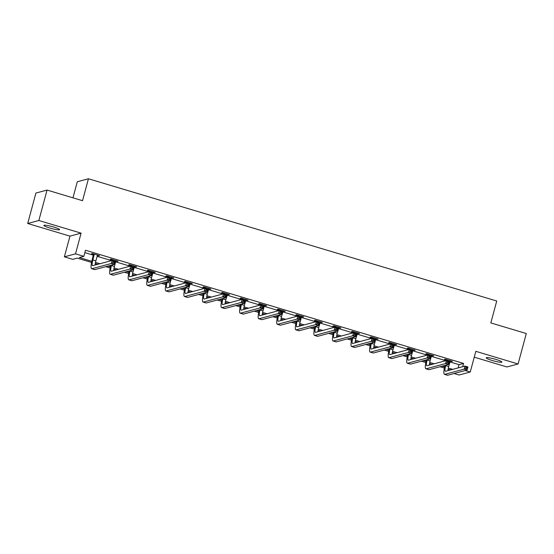 <?xml version="1.0" encoding="UTF-8"?>
<svg xmlns="http://www.w3.org/2000/svg" width="554" height="554" viewBox="0 0 554 554"><rect width="100%" height="100%" fill="white"/><g stroke="black" fill="none" stroke-linecap="round" stroke-linejoin="round"><path stroke-width="0.83" d="M49.798 228.033A8.137 1.025 -164.9 0 0 59.576 229.64A8.137 1.025 -164.9 0 0 53.648 227.002A8.137 1.025 -164.9 0 0 43.87 225.402A8.137 1.025 -164.9 0 0 49.798 228.033M492.139 360.467A8.137 1.025 -164.9 0 0 501.917 362.067A8.137 1.025 -164.9 0 0 495.996 359.428A8.137 1.025 -164.9 0 0 486.211 357.829A8.137 1.025 -164.9 0 0 492.139 360.467M91.583 262.416L77.221 258.116L72.706 259.334L64.375 256.834L75.517 253.843L83.848 256.343L79.333 257.555L91.832 261.294M69.956 236.143L81.099 233.151L38.842 220.499L47.055 190.064L35.913 193.055L27.7 223.491L69.956 236.143L64.375 256.834M72.962 197.82L77.297 181.76L88.439 178.769L496.737 301.009L490.83 322.92L526.3 333.543L518.087 363.978L475.831 351.326L470.242 372.018L459.1 375.01L454.1 373.514M474.252 357.178L506.945 366.97L518.087 363.978M38.842 220.499L27.7 223.491M449.91 361.921L459.037 364.65L463.553 363.438L85.489 250.256L83.848 256.343M84.852 252.624L93.46 255.207M97.082 256.287L111.534 260.615M115.654 261.848L130.107 266.176M134.22 267.409L148.68 271.737M152.793 272.97L167.246 277.298M171.366 278.524L185.819 282.852M189.932 284.084L204.384 288.412M208.505 289.645L222.957 293.973M227.071 295.206L241.523 299.534M245.644 300.767L260.096 305.095M264.21 306.327L278.669 310.649M282.782 311.881L297.235 316.209M301.355 317.442L315.808 321.77M319.921 323.003L334.374 327.331M338.494 328.564L352.946 332.892M357.06 334.124L371.512 338.446M375.633 339.678L390.085 344.006M394.199 345.239L408.658 349.567M412.772 350.8L427.224 355.128M431.344 356.361L445.797 360.689M450.132 361.09L452.327 361.319L445.181 359.179L444.433 359.38L446.365 359.961M429.385 365.093A6.357 1.337 -73.3 0 1 430.105 360.938L431.566 355.516L433.754 355.758L426.615 353.618L425.86 353.819L427.792 354.401M410.819 359.532A6.357 1.337 -73.3 0 1 411.532 355.384L413 349.955L415.188 350.197L408.042 348.057L407.287 348.265L409.219 348.84M394.427 344.408L396.616 344.636L389.476 342.504L388.721 342.704L390.653 343.279M373.673 348.411A6.357 1.337 -73.3 0 1 374.393 344.263L375.861 338.84L378.043 339.076L370.903 336.943L370.148 337.144L372.08 337.718M357.288 333.293L359.477 333.522L352.33 331.382L351.582 331.583L353.514 332.165M338.716 327.733L340.904 327.961L333.764 325.821L333.009 326.022L334.941 326.604M320.143 322.172L322.338 322.4L315.191 320.26L314.443 320.461L316.376 321.043M299.395 326.174A6.357 1.337 -73.3 0 1 300.116 322.026L301.577 316.597L303.765 316.84L296.625 314.7L295.871 314.907L297.803 315.482M283.004 311.05L285.199 311.279L278.053 309.146L277.298 309.347L279.237 309.921M262.257 315.053A6.357 1.337 -73.3 0 1 262.977 310.905L264.438 305.483L266.626 305.725L259.487 303.585L258.732 303.786L260.664 304.368M243.684 309.492A6.357 1.337 -73.3 0 1 244.404 305.344L245.872 299.922L248.053 300.164L240.914 298.024L240.159 298.225L242.091 298.807M227.299 294.375L229.488 294.603L222.341 292.464L221.593 292.664L223.525 293.246M206.545 298.377A6.357 1.337 -73.3 0 1 207.265 294.229L208.733 288.8L210.915 289.043L203.775 286.903L203.02 287.111L204.952 287.685M190.154 283.253L192.349 283.482L185.202 281.349L184.454 281.55L186.386 282.125M169.406 287.256A6.357 1.337 -73.3 0 1 170.126 283.108L171.588 277.686L173.776 277.928L166.636 275.788L165.881 275.989L167.814 276.564M153.015 272.139L155.21 272.367L148.063 270.227L147.309 270.428L149.248 271.01M132.268 276.141A6.357 1.337 -73.3 0 1 132.988 271.986L134.449 266.564L136.637 266.806L129.498 264.667L128.743 264.867L130.675 265.449M113.695 270.581A6.357 1.337 -73.3 0 1 114.415 266.432L115.883 261.003L118.064 261.246L110.925 259.106L110.17 259.307L112.102 259.888M97.31 255.456L99.498 255.685L92.352 253.545L91.604 253.753L93.536 254.328M81.099 233.151L75.517 253.843M463.553 363.438L462.673 366.7M465.242 370.522L470.242 372.018M47.055 190.064L82.525 200.686L88.439 178.769M450.672 369.92L448.103 369.151M444.405 368.05L440.049 366.741M432.099 364.359L429.537 363.597M425.839 362.489L421.476 361.18M413.526 358.805L410.964 358.036M407.266 356.928L402.91 355.62M394.96 353.244L392.391 352.476M388.7 351.368L384.337 350.066M376.388 347.683L373.825 346.915M370.127 345.807L365.772 344.505M357.822 342.123L355.252 341.354M351.561 340.253L347.199 338.944M339.249 336.562L336.687 335.8M332.989 334.692L328.626 333.383M320.683 331.008L318.114 330.239M314.416 329.131L310.06 327.823M302.11 325.447L299.548 324.679M295.85 323.571L291.487 322.269M283.537 319.887L280.975 319.118M277.277 318.01L272.921 316.708M264.971 314.326L262.402 313.557M258.711 312.449L254.348 311.147M246.398 308.765L243.836 307.996M240.138 306.895L235.782 305.586M227.833 303.211L225.263 302.442M221.572 301.334L217.21 300.026M209.26 297.65L206.697 296.882M202.999 295.774L198.637 294.472M190.694 292.09L188.125 291.321M184.427 290.213L180.071 288.911M172.121 286.529L169.559 285.76M165.861 284.652L161.498 283.35M153.548 280.968L150.986 280.199M147.288 279.098L142.932 277.789M134.982 275.407L132.413 274.646M128.722 273.538L124.359 272.229M116.409 269.853L113.847 269.085M110.149 267.977L105.793 266.668M97.843 264.293L95.274 263.524M95.482 262.388L99.949 263.725M107.898 266.107L110.405 266.855M114.055 267.949L118.521 269.286M126.464 271.668L128.971 272.416M132.621 273.51L137.087 274.846M145.037 277.222L147.544 277.976M151.194 279.064L155.66 280.407M163.61 282.782L166.11 283.537M169.759 284.624L174.226 285.961M182.176 288.343L184.683 289.091M188.332 290.185L192.799 291.522M200.749 293.904L203.256 294.652M206.905 295.746L211.372 297.082M219.315 299.465L221.822 300.213M225.471 301.307L229.938 302.643M237.888 305.019L240.394 305.773M244.044 306.868L248.511 308.204M256.454 310.579L258.96 311.334M262.61 312.421L267.076 313.758M275.026 316.14L277.533 316.888M281.183 317.982L285.649 319.319M293.599 321.701L296.099 322.449M299.749 323.543L304.215 324.879M312.165 327.262L314.672 328.01M318.321 329.104L322.788 330.44M330.738 332.822L333.245 333.57M336.894 334.664L341.361 336.001M349.304 338.376L351.811 339.131M355.46 340.218L359.927 341.562M367.877 343.937L370.384 344.685M374.033 345.779L378.5 347.116M386.443 349.498L388.95 350.246M392.599 351.34L397.066 352.676M405.016 355.059L407.522 355.806M411.172 356.901L415.639 358.237M423.588 360.619L426.088 361.367M429.738 362.461L434.204 363.798M442.154 366.173L444.661 366.928M448.311 368.022L452.777 369.359M459.037 364.65L458.158 367.911M451.676 361.125L451.572 361.52M433.11 355.564L432.999 355.959M414.537 350.003L414.434 350.398M395.971 344.443L395.861 344.837M377.399 338.889L377.295 339.283M358.833 333.328L358.722 333.723M340.26 327.767L340.156 328.162M321.687 322.206L321.583 322.601M303.121 316.646L303.01 317.04M284.548 311.085L284.444 311.487M265.982 305.531L265.872 305.926M247.409 299.97L247.306 300.365M228.844 294.409L228.733 294.804M210.271 288.849L210.167 289.243M191.698 283.288L191.594 283.69M173.132 277.734L173.021 278.129M154.559 272.173L154.455 272.568M135.993 266.613L135.882 267.007M117.42 261.052L117.316 261.446M98.854 255.491L98.744 255.886M447.113 359.761L447.023 360.709M445.811 365.197L445.7 365.612A6.357 1.337 -73.3 0 0 445.381 371.291A6.357 1.337 -73.3 0 0 445.561 371.291L464.972 366.083L467.95 366.977L467.126 370.017L447.715 375.224A9.536 2.008 106.7 0 1 447.445 375.231L444.474 374.338A9.536 2.008 106.7 0 1 444.945 365.813L445.056 365.398M450.395 360.737L448.678 366.499A6.357 1.337 -73.3 0 0 447.957 370.647M427.238 359.636L427.127 360.052A6.357 1.337 -73.3 0 0 426.815 365.737A6.357 1.337 -73.3 0 0 426.995 365.73L446.399 360.522L446.309 359.518M466.87 368.735L467.202 367.517L466.011 367.157L465.679 368.375L466.87 368.735L467.126 370.017L464.148 369.13L444.744 374.338A9.536 2.008 106.7 0 1 444.474 374.338M465.679 368.375L464.148 369.13L464.972 366.083L466.011 367.157M447.161 360.183L446.413 360.384M467.202 367.517L467.95 366.977M428.547 354.2L428.45 355.149M447.113 362.815L448.304 363.175L448.629 361.956L447.438 361.603L447.113 362.815L445.582 363.569L446.399 360.522L449.377 361.416L448.553 364.456L445.582 363.569L426.171 368.777A9.536 2.008 106.7 0 1 425.901 368.777A9.536 2.008 106.7 0 1 426.379 360.252L426.49 359.837M427.799 354.976L427.743 353.958M448.304 363.175L448.553 364.456L429.149 369.67A9.536 2.008 106.7 0 1 428.879 369.67L425.901 368.777M428.595 354.622L427.84 354.83M448.629 361.956L449.377 361.416M446.399 360.522L447.438 361.603M409.974 348.639L409.884 349.588M408.672 354.075L408.561 354.491A6.357 1.337 -73.3 0 0 408.243 360.176A6.357 1.337 -73.3 0 0 408.423 360.176L427.833 354.962L430.804 355.855L429.987 358.902L410.576 364.11A9.536 2.008 106.7 0 1 410.306 364.11L407.329 363.216A9.536 2.008 106.7 0 1 407.806 354.692L407.917 354.276M409.233 349.415L409.171 348.397M429.731 357.614L430.056 356.395L428.872 356.042L428.54 357.254L429.731 357.614L429.987 358.902L427.009 358.009L407.599 363.216A9.536 2.008 106.7 0 1 407.329 363.216M428.54 357.254L427.009 358.009L427.833 354.962L428.872 356.042M410.022 349.068L409.267 349.269M430.056 356.395L430.804 355.855M391.408 343.078L391.311 344.034M390.099 348.514L389.988 348.93A6.357 1.337 -73.3 0 0 389.67 354.615A6.357 1.337 -73.3 0 0 389.85 354.615L409.261 349.408L412.238 350.294L411.414 353.341L392.01 358.549A9.536 2.008 106.7 0 1 391.74 358.549L388.763 357.662A9.536 2.008 106.7 0 1 389.233 349.131L389.351 348.722M394.683 344.062L392.966 349.823A6.357 1.337 -73.3 0 0 392.246 353.971M390.66 343.854L390.605 342.836M411.158 352.053L411.49 350.834L410.299 350.481L409.974 351.7L411.158 352.053L411.414 353.341L408.443 352.448L389.033 357.655A9.536 2.008 106.7 0 1 388.763 357.662M409.974 351.7L408.443 352.448L409.261 349.408L410.299 350.481M391.456 343.508L390.702 343.709M411.49 350.834L412.238 350.294M372.835 337.518L372.745 338.473M371.533 342.961L371.422 343.369A6.357 1.337 -73.3 0 0 371.104 349.055A6.357 1.337 -73.3 0 0 371.284 349.055L390.695 343.847L393.665 344.733L392.848 347.78L373.438 352.988A9.536 2.008 106.7 0 1 373.167 352.988L370.19 352.102A9.536 2.008 106.7 0 1 370.668 343.57L370.778 343.161M372.094 338.293L372.032 337.282M392.592 346.492L392.918 345.281L391.726 344.92L391.401 346.139L392.592 346.492L392.848 347.78L389.871 346.887L370.46 352.095A9.536 2.008 106.7 0 1 370.19 352.102M391.401 346.139L389.871 346.887L390.695 343.847L391.726 344.92M372.884 337.947L372.129 338.148M392.918 345.281L393.665 344.733M354.269 331.957L354.172 332.912M352.96 337.4L352.85 337.815A6.357 1.337 -73.3 0 0 352.531 343.494A6.357 1.337 -73.3 0 0 352.711 343.494L372.122 338.286L375.1 339.18L374.275 342.22L354.865 347.427A9.536 2.008 106.7 0 1 354.595 347.434L351.624 346.541A9.536 2.008 106.7 0 1 352.095 338.016L352.206 337.601M357.545 332.94L355.827 338.702A6.357 1.337 -73.3 0 0 355.107 342.85M353.521 332.732L353.466 331.721M374.019 340.939L374.352 339.72L373.161 339.36L372.828 340.578L374.019 340.939L374.275 342.22L371.298 341.326L351.894 346.541A9.536 2.008 106.7 0 1 351.624 346.541M372.828 340.578L371.298 341.326L372.122 338.286L373.161 339.36M354.311 332.386L353.563 332.587M374.352 339.72L375.1 339.18M335.696 326.403L335.599 327.352M334.394 331.839L334.277 332.255A6.357 1.337 -73.3 0 0 333.965 337.94A6.357 1.337 -73.3 0 0 334.145 337.933L353.549 332.725L356.527 333.619L355.71 336.659L336.299 341.866A9.536 2.008 106.7 0 1 336.029 341.873L333.051 340.98A9.536 2.008 106.7 0 1 333.529 332.455L333.64 332.04M338.972 327.379L337.254 333.141A6.357 1.337 -73.3 0 0 336.534 337.296M334.948 327.179L334.893 326.161M355.453 335.378L355.779 334.159L354.588 333.799L354.262 335.018L355.453 335.378L355.71 336.659L352.732 335.772L333.321 340.98A9.536 2.008 106.7 0 1 333.051 340.98M354.262 335.018L352.732 335.772L353.549 332.725L354.588 333.799M335.745 326.825L334.99 327.026M355.779 334.159L356.527 333.619M317.123 320.842L317.033 321.791M315.822 326.278L315.711 326.694A6.357 1.337 -73.3 0 0 315.392 332.379A6.357 1.337 -73.3 0 0 315.572 332.379L334.983 327.165L337.961 328.058L337.137 331.098L317.726 336.313A9.536 2.008 106.7 0 1 317.456 336.313L314.485 335.419A9.536 2.008 106.7 0 1 314.956 326.895L315.067 326.479M320.406 321.826L318.688 327.587A6.357 1.337 -73.3 0 0 317.968 331.735M316.382 321.618L316.32 320.6M336.88 329.817L337.213 328.598L336.022 328.245L335.689 329.457L336.88 329.817L337.137 331.098L334.159 330.212L314.755 335.419A9.536 2.008 106.7 0 1 314.485 335.419M335.689 329.457L334.159 330.212L334.983 327.165L336.022 328.245M317.172 321.265L316.424 321.472M337.213 328.598L337.961 328.058M298.558 315.281L298.461 316.237M297.249 320.718L297.138 321.133A6.357 1.337 -73.3 0 0 296.826 326.818A6.357 1.337 -73.3 0 0 297.006 326.818L316.41 321.611L319.388 322.497L318.564 325.544L299.16 330.752A9.536 2.008 106.7 0 1 298.89 330.752L295.912 329.859A9.536 2.008 106.7 0 1 296.39 321.334L296.501 320.918M297.81 316.057L297.754 315.039M318.315 324.256L318.64 323.037L317.449 322.684L317.123 323.903L318.315 324.256L318.564 325.544L315.593 324.651L296.182 329.859A9.536 2.008 106.7 0 1 295.912 329.859M317.123 323.903L315.593 324.651L316.41 321.611L317.449 322.684M298.606 315.711L297.851 315.912M318.64 323.037L319.388 322.497M279.985 309.721L279.895 310.676M278.683 315.157L278.572 315.572A6.357 1.337 -73.3 0 0 278.253 321.258A6.357 1.337 -73.3 0 0 278.433 321.258L297.844 316.05L300.815 316.936L299.998 319.983L280.587 325.191A9.536 2.008 106.7 0 1 280.317 325.191L277.339 324.305A9.536 2.008 106.7 0 1 277.817 315.773L277.928 315.364M283.267 310.704L281.543 316.466A6.357 1.337 -73.3 0 0 280.83 320.614M279.244 310.496L279.181 309.478M299.742 318.695L300.067 317.477L298.883 317.123L298.551 318.342L299.742 318.695L299.998 319.983L297.02 319.09L277.609 324.298A9.536 2.008 106.7 0 1 277.339 324.305M298.551 318.342L297.02 319.09L297.844 316.05L298.883 317.123M280.033 310.15L279.278 310.351M300.067 317.477L300.815 316.936M261.419 304.16L261.322 305.115M260.11 309.603L259.999 310.011A6.357 1.337 -73.3 0 0 259.681 315.697A6.357 1.337 -73.3 0 0 259.861 315.697L279.271 310.489L282.249 311.383L281.425 314.423L262.021 319.63A9.536 2.008 106.7 0 1 261.751 319.63L258.773 318.744A9.536 2.008 106.7 0 1 259.244 310.219L259.362 309.804M260.671 304.935L260.615 303.924M281.169 313.135L281.501 311.923L280.31 311.563L279.985 312.781L281.169 313.135L281.425 314.423L278.454 313.529L259.043 318.744A9.536 2.008 106.7 0 1 258.773 318.744M279.985 312.781L278.454 313.529L279.271 310.489L280.31 311.563M261.467 304.589L260.712 304.79M281.501 311.923L282.249 311.383M242.846 298.606L242.756 299.555M241.544 304.042L241.433 304.458A6.357 1.337 -73.3 0 0 241.115 310.136A6.357 1.337 -73.3 0 0 241.295 310.136L260.705 304.929L263.676 305.822L262.859 308.862L243.448 314.07A9.536 2.008 106.7 0 1 243.178 314.076L240.201 313.183A9.536 2.008 106.7 0 1 240.678 304.658L240.789 304.243M242.105 299.375L242.043 298.364M262.603 307.581L262.928 306.362L261.737 306.002L261.412 307.221L262.603 307.581L262.859 308.862L259.881 307.976L240.471 313.183A9.536 2.008 106.7 0 1 240.201 313.183M261.412 307.221L259.881 307.976L260.705 304.929L261.737 306.002M242.894 299.028L242.14 299.229M262.928 306.362L263.676 305.822M224.28 293.045L224.183 293.994M222.971 298.481L222.86 298.897A6.357 1.337 -73.3 0 0 222.542 304.582A6.357 1.337 -73.3 0 0 222.722 304.575L242.133 299.368L245.11 300.261L244.286 303.301L224.876 308.516A9.536 2.008 106.7 0 1 224.605 308.516L221.635 307.622A9.536 2.008 106.7 0 1 222.106 299.098L222.216 298.682M227.556 294.022L225.838 299.783A6.357 1.337 -73.3 0 0 225.118 303.938M223.532 293.821L223.477 292.803M244.03 302.02L244.362 300.801L243.171 300.448L242.839 301.66L244.03 302.02L244.286 303.301L241.309 302.415L221.905 307.622A9.536 2.008 106.7 0 1 221.635 307.622M242.839 301.66L241.309 302.415L242.133 299.368L243.171 300.448M224.322 293.468L223.574 293.675M244.362 300.801L245.11 300.261M205.707 287.484L205.61 288.433M204.405 292.921L204.287 293.336A6.357 1.337 -73.3 0 0 203.976 299.022A6.357 1.337 -73.3 0 0 204.156 299.022L223.56 293.807L226.538 294.7L225.72 297.747L206.31 302.955A9.536 2.008 106.7 0 1 206.04 302.955L203.062 302.062A9.536 2.008 106.7 0 1 203.54 293.537L203.65 293.121M204.959 288.26L204.904 287.242M225.464 296.459L225.79 295.24L224.599 294.887L224.273 296.106L225.464 296.459L225.72 297.747L222.743 296.854L203.332 302.062A9.536 2.008 106.7 0 1 203.062 302.062M224.273 296.106L222.743 296.854L223.56 293.807L224.599 294.887M205.756 287.914L205.001 288.115M225.79 295.24L226.538 294.7M187.134 281.924L187.044 282.879M185.832 287.36L185.722 287.775A6.357 1.337 -73.3 0 0 185.403 293.461A6.357 1.337 -73.3 0 0 185.583 293.461L204.994 288.253L207.972 289.14L207.148 292.187L187.737 297.394A9.536 2.008 106.7 0 1 187.467 297.394L184.496 296.508A9.536 2.008 106.7 0 1 184.967 287.976L185.078 287.568M190.417 282.907L188.699 288.669A6.357 1.337 -73.3 0 0 187.979 292.817M186.393 282.699L186.331 281.681M206.891 290.898L207.224 289.68L206.033 289.327L205.7 290.545L206.891 290.898L207.148 292.187L204.17 291.293L184.766 296.501A9.536 2.008 106.7 0 1 184.496 296.508M205.7 290.545L204.17 291.293L204.994 288.253L206.033 289.327M187.183 282.353L186.435 282.554M207.224 289.68L207.972 289.14M168.568 276.363L168.471 277.319M167.26 281.806L167.149 282.215A6.357 1.337 -73.3 0 0 166.837 287.9A6.357 1.337 -73.3 0 0 167.017 287.9L186.421 282.692L189.399 283.579L188.575 286.626L169.171 291.833A9.536 2.008 106.7 0 1 168.901 291.833L165.923 290.947A9.536 2.008 106.7 0 1 166.401 282.422L166.512 282.007M167.82 277.139L167.765 276.127M188.325 285.338L188.651 284.126L187.46 283.766L187.134 284.985L188.325 285.338L188.575 286.626L185.604 285.732L166.193 290.94A9.536 2.008 106.7 0 1 165.923 290.947M187.134 284.985L185.604 285.732L186.421 282.692L187.46 283.766M168.617 276.792L167.862 276.993M188.651 284.126L189.399 283.579M149.995 270.802L149.905 271.758M148.694 276.245L148.583 276.661A6.357 1.337 -73.3 0 0 148.264 282.339A6.357 1.337 -73.3 0 0 148.444 282.339L167.855 277.132L170.826 278.025L170.009 281.065L150.598 286.273A9.536 2.008 106.7 0 1 150.328 286.279L147.35 285.386A9.536 2.008 106.7 0 1 147.828 276.862L147.939 276.446M153.278 271.785L151.554 277.547A6.357 1.337 -73.3 0 0 150.84 281.695M130.121 270.684L130.01 271.1A6.357 1.337 -73.3 0 0 129.691 276.785A6.357 1.337 -73.3 0 0 129.871 276.778L149.282 271.571L149.192 270.567M169.753 279.784L170.078 278.565L168.894 278.205L168.561 279.424L169.753 279.784L170.009 281.065L167.031 280.179L147.62 285.386A9.536 2.008 106.7 0 1 147.35 285.386M168.561 279.424L167.031 280.179L167.855 277.132L168.894 278.205M150.044 271.231L149.289 271.432M170.078 278.565L170.826 278.025M131.43 265.248L131.333 266.197M149.995 273.863L151.18 274.223L151.512 273.004L150.321 272.644L149.995 273.863L148.465 274.618L149.282 271.571L152.26 272.464L151.436 275.504L148.465 274.618L129.054 279.825A9.536 2.008 106.7 0 1 128.784 279.825A9.536 2.008 106.7 0 1 129.255 271.301L129.373 270.885M130.682 266.024L130.626 265.006M151.18 274.223L151.436 275.504L132.032 280.712A9.536 2.008 106.7 0 1 131.762 280.719L128.784 279.825M131.478 265.671L130.723 265.878M151.512 273.004L152.26 272.464M149.282 271.571L150.321 272.644M112.857 259.688L112.767 260.636M111.555 265.124L111.444 265.539A6.357 1.337 -73.3 0 0 111.125 271.225A6.357 1.337 -73.3 0 0 111.306 271.225L130.716 266.01L133.687 266.903L132.87 269.95L113.459 275.158A9.536 2.008 106.7 0 1 113.189 275.158L110.211 274.265A9.536 2.008 106.7 0 1 110.689 265.74L110.8 265.324M112.116 260.463L112.053 259.445M132.614 268.662L132.939 267.443L131.748 267.09L131.423 268.302L132.614 268.662L132.87 269.95L129.892 269.057L110.481 274.265A9.536 2.008 106.7 0 1 110.211 274.265M131.423 268.302L129.892 269.057L130.716 266.01L131.748 267.09M112.905 260.117L112.15 260.318M132.939 267.443L133.687 266.903M94.291 254.127L92.871 259.978A6.357 1.337 -73.3 0 0 92.553 265.664A6.357 1.337 -73.3 0 0 92.733 265.664L112.143 260.456L115.121 261.343L114.297 264.39L94.886 269.597A9.536 2.008 106.7 0 1 94.616 269.597L91.645 268.704A9.536 2.008 106.7 0 1 92.116 260.179L93.487 253.884M97.566 255.11L95.849 260.872A6.357 1.337 -73.3 0 0 95.129 265.02M114.041 263.102L114.373 261.883L113.182 261.53L112.85 262.748L114.041 263.102L114.297 264.39L111.319 263.496L91.916 268.704A9.536 2.008 106.7 0 1 91.645 268.704M112.85 262.748L111.319 263.496L112.143 260.456L113.182 261.53M94.332 254.556L93.584 254.757M114.373 261.883L115.121 261.343M448.678 366.499L445.7 365.612M447.715 375.224L444.744 374.338M430.105 360.938L427.127 360.052M429.149 369.67L426.171 368.777M411.532 355.384L408.561 354.491M410.576 364.11L407.599 363.216M392.966 349.823L389.988 348.93M392.01 358.549L389.033 357.655M374.393 344.263L371.422 343.369M373.438 352.988L370.46 352.095M355.827 338.702L352.85 337.815M354.865 347.427L351.894 346.541M337.254 333.141L334.277 332.255M336.299 341.866L333.321 340.98M318.688 327.587L315.711 326.694M317.726 336.313L314.755 335.419M300.116 322.026L297.138 321.133M299.16 330.752L296.182 329.859M281.543 316.466L278.572 315.572M280.587 325.191L277.609 324.298M262.977 310.905L259.999 310.011M262.021 319.63L259.043 318.744M244.404 305.344L241.433 304.458M243.448 314.07L240.471 313.183M225.838 299.783L222.86 298.897M224.876 308.516L221.905 307.622M207.265 294.229L204.287 293.336M206.31 302.955L203.332 302.062M188.699 288.669L185.722 287.775M187.737 297.394L184.766 296.501M170.126 283.108L167.149 282.215M169.171 291.833L166.193 290.94M151.554 277.547L148.583 276.661M150.598 286.273L147.62 285.386M132.988 271.986L130.01 271.1M132.032 280.712L129.054 279.825M114.415 266.432L111.444 265.539M113.459 275.158L110.481 274.265M95.849 260.872L92.871 259.978M94.886 269.597L91.916 268.704"/></g></svg>
